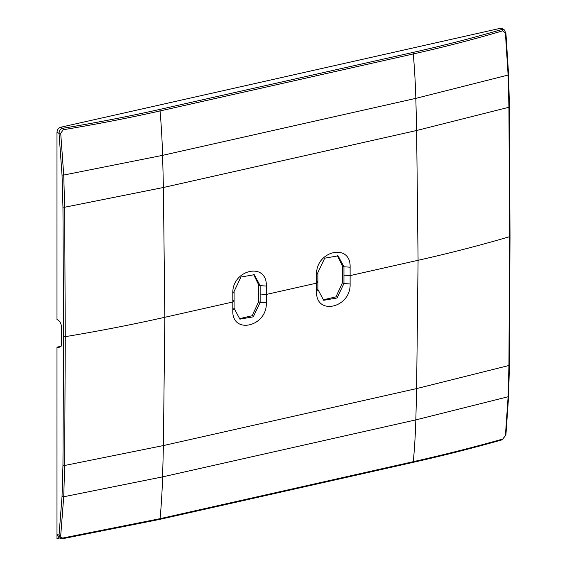 <?xml version="1.0" encoding="UTF-8"?>
<svg xmlns="http://www.w3.org/2000/svg" width="567" height="567" viewBox="0 0 567 567"><rect width="100%" height="100%" fill="white"/><g stroke="black" fill="none" stroke-linecap="round" stroke-linejoin="round"><path stroke-width="0.85" d="M504.354 29.931L502.397 28.69L500.158 28.35L60.712 127.242C58.451 128 57.21 129.673 56.991 132.267L56.991 319.519L57.465 319.774C59.705 320.943 61.087 323.318 61.59 326.904L61.59 344.219L60.995 346.522L56.991 347.167L56.991 534.419L60.712 535.624C60.69 537.303 61.534 538.076 63.235 537.941L160.071 518.67A445.896 230.315 -102.7 0 0 162.587 476.875A3571.129 1844.55 -102.7 0 0 163.388 445.563L164.841 317.286C132.876 324.48 99.686 330.944 65.269 336.67L64.659 207.238L63.731 175.061L60.712 133.309L63.235 129.737C96.631 124.216 128.907 117.95 160.071 110.941L413.3 53.95C444.464 46.941 474.274 39.229 502.745 30.831L505.424 33.226L508.11 75.057L508.939 107.255L416.625 130.502L418.077 260.296C450.042 253.102 480.532 245.235 509.542 236.694L508.939 107.255M337.322 255.504L342.461 266.008A3564.105 1840.921 77.3 0 1 342.468 274.393A3564.105 1840.921 -102.7 0 1 342.461 282.763L335.962 296.874L322.963 299.879M239.168 318.732L252.166 315.734L258.672 301.623A3564.105 1840.921 -102.7 0 0 258.68 293.245A3564.105 1840.921 77.3 0 0 258.672 284.868L253.527 274.357M505.707 32.843L505.424 33.226L505.707 32.843M62.951 207.118L62.03 175.019L63.731 175.061L162.587 155.351L415.824 98.36A445.896 230.315 77.3 0 0 413.3 53.95A1.34 0.687 -102.7 0 0 412.599 52.518L159.37 109.509A1.34 0.687 -102.7 0 1 160.071 110.941A445.896 230.315 77.3 0 1 162.587 155.351A3571.129 1844.55 77.3 0 1 163.388 187.493L64.659 207.238L62.951 207.118L63.596 336.529L65.269 336.67L64.659 465.479L163.388 445.563L416.625 388.579A3571.129 1844.55 -102.7 0 1 415.824 419.885A445.896 230.315 -102.7 0 1 413.3 461.68A1.34 0.687 77.3 0 1 412.868 462.417L159.639 519.407A1.34 0.687 77.3 0 0 160.071 518.67L413.3 461.68C444.464 454.663 474.274 447.115 502.745 439.035L505.899 435.13L508.599 396.368L509.435 365.134L510.009 236.347L509.435 106.908L508.599 74.745L505.899 32.971L504.098 29.753L501.915 29.449L502.745 30.831M63.596 336.529L62.951 465.316L62.03 496.522L59.032 535.283L60.747 538.43L58.848 537.622L56.991 534.419M61.101 346.239L56.991 347.167M342.461 282.763L343.935 283.528A3566.777 1842.303 -102.7 0 0 343.942 275.158A3566.777 1842.303 -102.7 0 0 343.935 266.773L338.081 255.859L324.707 258.176L317.867 272.642A3566.777 1842.303 77.3 0 1 317.874 281.019A3566.777 1842.303 77.3 0 1 317.867 289.397L323.686 300.297L337.053 297.98L343.935 283.528L350.108 283.975C351.051 308.03 315.507 316.01 316.592 291.516A3571.235 1844.607 -102.7 0 0 316.599 283.131A3571.235 1844.607 77.3 0 0 316.592 274.74C315.507 250.628 351.051 242.626 350.108 267.199A3571.235 1844.607 77.3 0 1 350.115 275.59L418.077 260.296L416.625 388.579L508.939 365.495L508.11 396.758L505.424 435.548L502.745 439.035M505.707 434.769L505.424 435.548M62.03 175.019L59.032 133.365L60.712 133.309M56.991 132.267L59.032 133.365C59.096 130.701 60.308 129.007 62.675 128.298L63.235 129.737M62.951 465.316L64.659 465.479L63.731 496.763L60.712 535.624M60.754 538.43L62.88 538.65L60.754 538.43M62.675 538.6L63.235 537.941M60.761 346.557L57.522 347.288L59.273 347.273L61.222 346.111M258.672 284.868L260.14 285.633L254.292 274.712L240.918 277.036L234.072 291.495A3566.777 1842.303 -102.7 0 1 234.079 299.879L232.81 301.991A3571.235 1844.607 -102.7 0 0 232.803 293.6L234.072 291.495M232.803 293.6C231.719 269.481 267.263 261.479 266.32 286.059L260.14 285.633A3566.777 1842.303 77.3 0 1 260.147 294.011A3566.777 1842.303 77.3 0 1 260.14 302.388L253.265 316.833L239.898 319.157L234.072 308.25A3566.777 1842.303 -102.7 0 0 234.079 299.879M234.072 308.25L232.803 310.376A3571.235 1844.607 -102.7 0 0 232.81 301.991L164.841 317.286L163.388 187.493L416.625 130.502A3571.129 1844.55 77.3 0 0 415.824 98.36L508.11 75.057L508.401 74.568L508.11 75.057M232.803 310.376C231.719 334.877 267.263 326.875 266.32 302.835L260.14 302.388L258.672 301.623M266.32 286.059A3571.235 1844.607 77.3 0 1 266.32 294.45A3571.235 1844.607 77.3 0 1 266.32 302.835M350.108 283.975A3571.235 1844.607 -102.7 0 0 350.115 275.59L343.942 275.158M59.712 537.991L56.991 538.607L56.991 362.561M509.542 236.694L508.939 365.495M412.599 52.518C443.72 45.516 473.488 37.826 501.915 29.449L500.158 28.35M60.712 127.242L62.675 128.298C96.021 122.777 128.248 116.511 159.37 109.509M508.11 396.758L508.401 396.071L508.11 396.758L415.824 419.885L162.587 476.875L63.731 496.763L62.03 496.522M412.868 462.417L412.868 462.417C444.011 455.407 473.806 447.859 502.256 439.772M260.147 294.011L266.32 294.45L316.599 283.131L317.874 281.019M350.108 267.199L343.935 266.773L342.461 266.008M316.592 274.74L317.867 272.642M316.592 291.516L317.867 289.397M159.639 519.407L62.88 538.65"/></g></svg>
